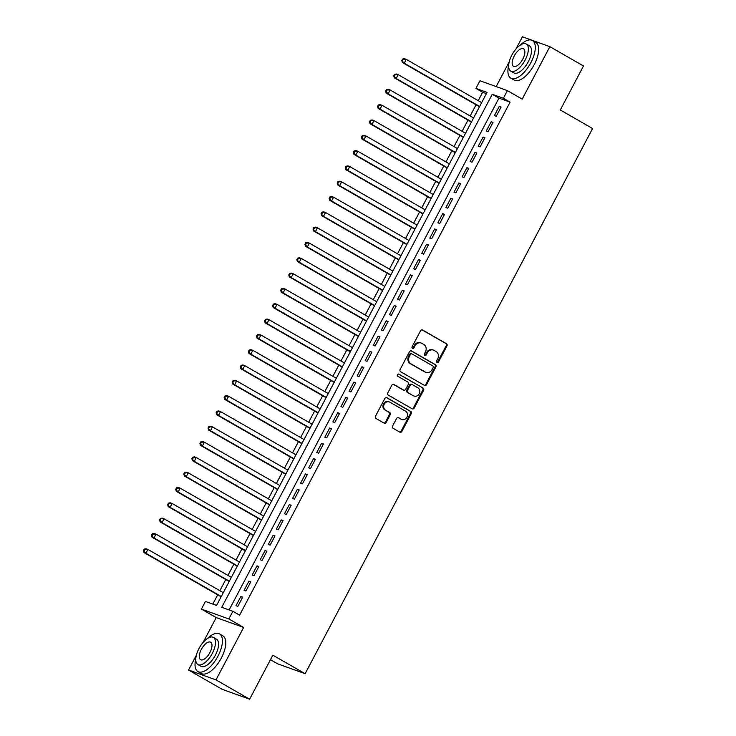 <?xml version="1.0" encoding="UTF-8"?>
<svg xmlns="http://www.w3.org/2000/svg" width="736" height="736" viewBox="0 0 736 736"><rect width="100%" height="100%" fill="white"/><g stroke="black" fill="none" stroke-linecap="round" stroke-linejoin="round"><path stroke-width="1.1" d="M437.055 362.425A1.196 1.058 109.8 0 0 438.536 361.9L446.954 345.929A1.702 1.518 109.8 0 0 446.43 343.675L422.648 330.032A1.702 1.518 109.8 0 0 420.541 330.777L412.114 346.748A1.196 1.058 109.8 0 0 413.963 347.806L415.058 345.736A5.456 4.858 109.8 0 1 421.13 343.031A5.456 4.858 109.8 0 1 421.82 343.353L423.798 344.494A5.456 4.858 109.8 0 1 425.491 351.725L424.405 353.795A1.196 1.058 109.8 0 0 426.254 354.853L427.34 352.792A5.456 4.858 109.8 0 1 433.412 350.088A5.456 4.858 109.8 0 1 434.102 350.4L436.08 351.541A5.456 4.858 109.8 0 1 437.773 358.772L436.687 360.842A1.196 1.058 109.8 0 0 437.055 362.425M436.862 362.278A1.196 1.058 109.8 0 0 437.791 361.634L446.209 345.662A1.702 1.518 109.8 0 0 445.685 343.408L422.068 329.857M412.298 348.183A1.196 1.058 109.8 0 0 413.227 347.539L414.313 345.469L415.058 345.736M424.58 355.23A1.196 1.058 109.8 0 0 425.509 354.586L426.595 352.526L427.34 352.792M392.582 426.043A1.702 1.518 109.8 0 0 393.116 428.306L399.786 432.133A1.702 1.518 109.8 0 0 401.902 431.388L411.249 413.65A1.702 1.518 109.8 0 0 410.725 411.387L386.952 397.744A1.702 1.518 109.8 0 0 384.836 398.489L375.48 416.226A1.702 1.518 109.8 0 0 376.013 418.49L384.063 423.117A1.702 1.518 109.8 0 0 386.179 422.372L390.181 414.782A1.702 1.518 109.8 0 0 389.657 412.519L385.664 410.228A4.554 4.057 109.8 0 1 384.091 404.496A4.554 4.057 109.8 0 1 389.326 401.911A4.554 4.057 109.8 0 1 389.896 402.187L405.554 411.166A4.554 4.057 109.8 0 1 407.118 416.889A4.554 4.057 109.8 0 1 401.893 419.474A4.554 4.057 109.8 0 1 401.313 419.207L398.7 417.708A1.702 1.518 109.8 0 0 396.594 418.453L392.582 426.043M232.88 611.294L228.841 618.958L201.406 609.095L205.445 601.441L216.568 605.434L487.048 92.414L475.925 88.412L479.964 80.758L507.398 90.62L503.369 98.274L492.246 94.282L221.757 607.301L232.88 611.294L239.605 615.158L510.094 102.138L503.369 98.274M507.398 90.62L522.201 99.112L549.856 46.662L583.492 65.964L560.28 109.986L592.572 128.524L305.136 673.698L272.844 655.169L249.624 699.2L215.988 679.898L243.644 627.449L228.841 618.958M424.433 385.388A1.702 1.518 109.8 0 0 426.549 384.643L435.896 366.905A1.702 1.518 109.8 0 0 435.372 364.642L411.599 350.998A1.702 1.518 109.8 0 0 409.483 351.744L400.126 369.481A1.702 1.518 109.8 0 0 400.66 371.744L424.433 385.388M423.577 390.273L414.221 408.011A1.702 1.518 109.8 0 1 412.105 408.756L388.332 395.122A1.702 1.518 109.8 0 1 387.808 392.858L391.81 385.268A1.702 1.518 109.8 0 1 393.926 384.523L403.567 390.052A1.702 1.518 109.8 0 0 405.674 389.307L408.333 384.275A1.702 1.518 109.8 0 0 407.808 382.012L397.762 376.252A1.196 1.058 109.8 0 1 398.875 374.146L423.044 388.019A1.702 1.518 109.8 0 1 423.577 390.273L422.832 390.006L413.485 407.744L414.221 408.011M249.624 699.2L222.189 689.338L188.554 670.036L215.988 679.898M549.856 46.662L522.422 36.8L515.982 49.018M496.239 116.279L501.087 107.097L499.229 106.426L494.38 115.616L496.239 116.279M488.161 131.597L493.01 122.406L491.151 121.744L486.312 130.934L488.161 131.597M480.093 146.915L484.932 137.724L483.083 137.052L478.234 146.243L480.093 146.915M472.015 162.224L476.864 153.033L475.005 152.37L470.166 161.561L472.015 162.224M463.938 177.542L468.786 168.351L466.928 167.688L462.088 176.87L463.938 177.542M455.869 192.85L460.708 183.669L458.859 182.997L454.011 192.188L455.869 192.85M447.792 208.168L452.64 198.978L450.782 198.315L445.942 207.506L447.792 208.168M439.723 223.486L444.562 214.296L442.713 213.624L437.865 222.815L439.723 223.486M431.646 238.795L436.485 229.604L434.636 228.942L429.787 238.133L431.646 238.795M423.568 254.113L428.416 244.922L426.558 244.251L421.719 253.442L423.568 254.113M415.5 269.422L420.339 260.231L418.49 259.569L413.641 268.76L415.5 269.422M407.422 284.74L412.27 275.549L410.412 274.887L405.564 284.068L407.422 284.74M399.344 300.049L404.193 290.867L402.334 290.196L397.495 299.386L399.344 300.049M391.276 315.367L396.115 306.176L394.266 305.514L389.418 314.704L391.276 315.367M383.198 330.685L388.047 321.494L386.188 320.822L381.349 330.013L383.198 330.685M375.121 345.994L379.969 336.803L378.12 336.14L373.272 345.331L375.121 345.994M367.052 361.312L371.892 352.121L370.042 351.458L365.194 360.64L367.052 361.312M358.975 376.62L363.823 367.439L361.965 366.767L357.126 375.958L358.975 376.62M350.906 391.938L355.746 382.748L353.896 382.085L349.048 391.267L350.906 391.938M342.829 407.247L347.677 398.066L345.819 397.394L340.97 406.585L342.829 407.247M334.751 422.565L339.6 413.374L337.741 412.712L332.902 421.903L334.751 422.565M326.683 437.883L331.522 428.692L329.673 428.021L324.824 437.212L326.683 437.883M318.605 453.192L323.454 444.001L321.595 443.339L316.756 452.53L318.605 453.192M310.528 468.51L315.376 459.319L313.518 458.657L308.678 467.838L310.528 468.51M302.459 483.819L307.298 474.637L305.449 473.966L300.601 483.156L302.459 483.819M294.382 499.137L299.23 489.946L297.372 489.284L292.532 498.465L294.382 499.137M286.313 514.446L291.152 505.264L289.303 504.592L284.455 513.783L286.313 514.446M278.236 529.764L283.075 520.573L281.226 519.91L276.377 529.101L278.236 529.764M270.158 545.082L275.006 535.891L273.148 535.219L268.309 544.41L270.158 545.082M262.09 560.39L266.929 551.2L265.08 550.537L260.231 559.728L262.09 560.39M254.012 575.708L258.86 566.518L257.002 565.855L252.154 575.037L254.012 575.708M245.934 591.017L250.783 581.836L248.924 581.164L244.085 590.355L245.934 591.017M510.094 102.138L498.971 98.136L229.126 609.951M240.856 596.482L236.008 605.664L237.866 606.335L242.705 597.144L240.856 596.482L242.549 597.448M486.413 93.628L482.66 92.276L478.234 100.657M476.054 104.788L470.166 115.975M467.986 120.106L462.088 131.284M459.908 135.415L454.011 146.602M451.84 150.733L445.942 161.911M443.762 166.051L437.865 177.229M435.684 181.36L429.796 192.538M427.616 196.678L421.719 207.856M419.538 211.986L413.641 223.174M411.461 227.304L405.573 238.482M403.392 242.613L397.495 253.8M395.315 257.931L389.418 269.109M387.237 273.249L381.349 284.427M379.169 288.558L373.272 299.736M371.091 303.876L365.194 315.054M363.023 319.185L357.126 330.372M354.945 334.503L349.048 345.681M346.868 349.812L340.98 360.999M338.799 365.13L332.902 376.308M330.722 380.448L324.824 391.626M322.644 395.756L316.756 406.934M314.576 411.074L308.678 422.252M306.498 426.383L300.601 437.57M298.43 441.701L292.532 452.879M290.352 457.01L284.455 468.197M282.274 472.328L276.386 483.506M274.206 487.646L268.309 498.824M266.128 502.955L260.231 514.133M258.051 518.273L252.163 529.451M249.982 533.582L244.085 544.769M241.905 548.9L236.008 560.078M233.827 564.218L227.939 575.396M225.759 579.526L219.862 590.704M217.681 594.844L212.805 604.081M270.462 659.686L277.702 663.844L305.136 673.698M243.644 627.449L216.209 617.587L203.108 642.436M196.346 655.252L188.554 670.036M216.209 617.587L201.406 609.095M482.66 92.276L475.925 88.412M509.22 61.833L496.174 86.581M498.971 98.136L492.246 94.282M499.229 106.426L500.922 107.401M491.151 121.744L492.844 122.71M483.083 137.052L484.776 138.028M475.005 152.37L476.698 153.346M466.928 167.688L468.63 168.654M458.859 182.997L460.552 183.972M450.782 198.315L452.474 199.281M442.713 213.624L444.406 214.599M434.636 228.942L436.328 229.917M426.558 244.251L428.251 245.226M418.49 259.569L420.182 260.544M410.412 274.887L412.105 275.853M402.334 290.196L404.027 291.171M394.266 305.514L395.959 306.48M386.188 320.822L387.881 321.798M378.12 336.14L379.813 337.116M370.042 351.458L371.735 352.424M361.965 366.767L363.658 367.742M353.896 382.085L355.589 383.051M345.819 397.394L347.512 398.369M337.741 412.712L339.434 413.678M329.673 428.021L331.366 428.996M321.595 443.339L323.288 444.314M313.518 458.657L315.22 459.623M305.449 473.966L307.142 474.941M297.372 489.284L299.064 490.25M289.303 504.592L290.996 505.568M281.226 519.91L282.918 520.876M273.148 535.219L274.841 536.194M265.08 550.537L266.772 551.512M257.002 565.855L258.695 566.821M248.924 581.164L250.617 582.139M433.412 350.088L432.667 349.821A5.456 4.858 109.8 0 0 426.595 352.526M421.13 343.031L420.385 342.764A5.456 4.858 109.8 0 0 414.313 345.469M424.276 385.296A1.702 1.518 109.8 0 0 425.804 384.376L435.16 366.638A1.702 1.518 109.8 0 0 434.626 364.375L411.01 350.824M433.173 367.494A1.196 1.058 109.8 0 0 432.805 365.912L411.939 353.933A1.196 1.058 109.8 0 0 410.458 354.458L409.308 356.638A5.456 4.858 109.8 0 0 411.001 363.869L425.261 372.057A5.456 4.858 109.8 0 0 425.96 372.379A5.456 4.858 109.8 0 0 432.032 369.674L433.173 367.494M411.194 353.666A1.196 1.058 109.8 0 0 409.722 354.191L410.458 354.458M425.96 372.379L425.215 372.112A5.456 4.858 109.8 0 1 424.525 371.79L410.256 363.612A5.456 4.858 109.8 0 1 408.572 356.371L409.722 354.191M411.948 408.673A1.702 1.518 109.8 0 0 413.485 407.744M393.337 384.339L402.822 389.786A1.702 1.518 109.8 0 0 403.273 389.942M398.378 374.017L423.044 388.019M413.568 395.793A4.554 4.057 109.8 0 0 414.147 396.06A4.554 4.057 109.8 0 0 419.373 393.475A4.554 4.057 109.8 0 0 417.809 387.752L412.298 384.588A1.702 1.518 109.8 0 0 410.182 385.333L407.523 390.365A1.702 1.518 109.8 0 0 408.057 392.628L412.832 395.526A4.554 4.057 109.8 0 0 413.402 395.793L414.147 396.06M411.553 384.321A1.702 1.518 109.8 0 0 409.437 385.066L410.182 385.333M412.832 395.526L407.312 392.362A1.702 1.518 109.8 0 1 406.787 390.098L409.437 385.066M422.832 390.006A1.702 1.518 109.8 0 0 422.308 387.752M401.893 419.474L401.148 419.207A4.554 4.057 109.8 0 1 400.568 418.94L398.121 417.533M389.326 401.911L388.58 401.644A4.554 4.057 109.8 0 0 383.346 404.23A4.554 4.057 109.8 0 0 384.919 409.961L385.664 410.228M383.916 423.025A1.702 1.518 109.8 0 0 385.443 422.105L389.445 414.515A1.702 1.518 109.8 0 0 388.912 412.252L384.919 409.961M399.63 432.041A1.702 1.518 109.8 0 0 401.157 431.121L410.504 413.384A1.702 1.518 109.8 0 0 409.98 411.12L386.363 397.569M481.666 102.626L406.254 59.358L404.239 63.186L402.39 62.514L479.486 106.757M402.537 60.83L403.346 59.303L402.601 59.036L401.801 60.564L404.239 63.186L479.651 106.453M402.601 59.036L404.404 58.687L406.254 59.358L403.346 59.303M402.39 62.514L401.801 60.564M508.659 65.467A21.694 9.724 -60.2 0 0 510.812 78.136A21.694 9.724 -60.2 0 0 530.877 62.652A21.694 9.724 -60.2 0 0 532.404 40.508A21.694 9.724 -60.2 0 0 520.38 45.043M510.812 78.136L514.17 80.068A21.694 9.724 -60.2 0 0 534.235 64.584A21.694 9.724 -60.2 0 0 535.771 42.43L532.404 40.508M526.286 43.994L529.377 45.77A15.622 7.001 119.8 0 1 528.282 61.723A15.622 7.001 119.8 0 1 513.829 72.873L510.738 71.098A15.622 7.001 -60.2 0 0 525.182 59.947A15.622 7.001 -60.2 0 0 526.286 43.994A15.622 7.001 -60.2 0 0 511.833 55.145A15.622 7.001 -60.2 0 0 510.738 71.098M514.206 56A10.065 4.517 -60.2 0 0 513.498 66.277A10.065 4.517 -60.2 0 0 522.808 59.092A10.065 4.517 -60.2 0 0 523.517 48.815A10.065 4.517 -60.2 0 0 514.206 56M195.785 658.886A21.694 9.724 -60.2 0 0 197.929 671.563A21.694 9.724 -60.2 0 0 218.003 656.07A21.694 9.724 -60.2 0 0 219.53 633.926A21.694 9.724 -60.2 0 0 207.506 638.462M197.929 671.563L201.296 673.495A21.694 9.724 -60.2 0 0 221.361 658.002A21.694 9.724 -60.2 0 0 222.888 635.858L219.53 633.926M213.412 637.422L216.504 639.198A15.622 7.001 119.8 0 1 215.4 655.141A15.622 7.001 119.8 0 1 200.956 666.292L197.864 664.516A15.622 7.001 -60.2 0 0 212.308 653.366A15.622 7.001 -60.2 0 0 213.412 637.422A15.622 7.001 -60.2 0 0 198.959 648.572A15.622 7.001 -60.2 0 0 197.864 664.516M201.333 649.419A10.065 4.517 -60.2 0 0 200.624 659.695A10.065 4.517 -60.2 0 0 209.935 652.51A10.065 4.517 -60.2 0 0 210.643 642.234A10.065 4.517 -60.2 0 0 201.333 649.419M473.588 117.935L398.185 74.667L396.161 78.494L394.312 77.832L471.417 122.075M394.468 76.148L395.269 74.612L394.533 74.345L393.723 75.882L396.161 78.494L471.574 121.771M394.533 74.345L396.327 74.005L398.185 74.667L395.269 74.612M394.312 77.832L393.723 75.882M465.52 133.253L390.108 89.985L388.093 93.812L386.234 93.15L463.34 137.384M386.391 91.457L387.2 89.93L386.455 89.663L385.646 91.19L388.093 93.812L463.496 137.08M386.455 89.663L388.258 89.314L390.108 89.985L387.2 89.93M386.234 93.15L385.646 91.19M457.442 148.571L382.039 105.294L380.015 109.13L378.166 108.459L455.262 152.702M378.313 106.775L379.123 105.239L378.387 104.972L377.577 106.508L380.015 109.13L455.428 152.398M378.387 104.972L380.181 104.632L382.039 105.294L379.123 105.239M378.166 108.459L377.577 106.508M449.374 163.88L373.962 120.612L371.947 124.439L370.088 123.777L447.194 168.01M370.245 122.084L371.054 120.557L370.309 120.29L369.5 121.817L371.947 124.439L447.35 167.707M370.309 120.29L372.103 119.95L373.962 120.612L371.054 120.557M370.088 123.777L369.5 121.817M441.296 179.198L365.884 135.93L363.869 139.757L362.011 139.086L439.116 183.328M362.167 137.402L362.977 135.875L362.232 135.608L361.431 137.135L363.869 139.757L439.282 183.025M362.232 135.608L364.035 135.258L365.884 135.93L362.977 135.875M362.011 139.086L361.431 137.135M433.219 194.506L357.816 151.239L355.792 155.066L353.942 154.404L431.038 198.646M354.099 152.72L354.899 151.184L354.163 150.917L353.354 152.453L355.792 155.066L431.204 198.334M354.163 150.917L355.957 150.576L357.816 151.239L354.899 151.184M353.942 154.404L353.354 152.453M425.15 209.824L349.738 166.557L347.723 170.384L345.865 169.712L422.97 213.955M346.021 168.029L346.831 166.502L346.086 166.235L345.276 167.762L347.723 170.384L423.126 213.652M346.086 166.235L347.889 165.885L349.738 166.557L346.831 166.502M345.865 169.712L345.276 167.762M417.073 225.133L341.66 181.866L339.646 185.693L337.796 185.03L414.892 229.273M337.944 183.347L338.753 181.81L338.008 181.544L337.208 183.08L339.646 185.693L415.058 228.97M338.008 181.544L339.811 181.203L341.66 181.866L338.753 181.81M337.796 185.03L337.208 183.08M408.995 240.451L333.592 197.184L331.568 201.011L329.719 200.348L406.815 244.582M329.875 198.656L330.676 197.128L329.94 196.862L329.13 198.389L331.568 201.011L406.98 244.278M329.94 196.862L331.734 196.512L333.592 197.184L330.676 197.128M329.719 200.348L329.13 198.389M400.927 255.769L325.514 212.492L323.5 216.329L321.641 215.657L398.746 259.9M321.798 213.974L322.607 212.437L321.862 212.17L321.052 213.707L323.5 216.329L398.903 259.596M321.862 212.17L323.665 211.83L325.514 212.492L322.607 212.437M321.641 215.657L321.052 213.707M392.849 271.078L317.446 227.81L315.422 231.638L313.573 230.975L390.669 275.209M313.72 229.282L314.53 227.755L313.794 227.488L312.984 229.025L315.422 231.638L390.834 274.905M313.794 227.488L315.588 227.148L317.446 227.81L314.53 227.755M313.573 230.975L312.984 229.025M384.772 286.396L309.368 243.128L307.354 246.956L305.495 246.284L382.6 290.527M305.652 244.6L306.461 243.073L305.716 242.806L304.906 244.334L307.354 246.956L382.757 290.223M305.716 242.806L307.51 242.457L309.368 243.128L306.461 243.073M305.495 246.284L304.906 244.334M376.703 301.705L301.291 258.437L299.276 262.264L297.418 261.602L374.523 305.845M297.574 259.918L298.384 258.382L297.638 258.115L296.838 259.652L299.276 262.264L374.679 305.532M297.638 258.115L299.442 257.775L301.291 258.437L298.384 258.382M297.418 261.602L296.838 259.652M368.626 317.023L293.222 273.755L291.198 277.582L289.349 276.911L366.445 321.154M289.496 275.227L290.306 273.7L289.57 273.433L288.76 274.96L291.198 277.582L366.611 320.85M289.57 273.433L291.364 273.084L293.222 273.755L290.306 273.7M289.349 276.911L288.76 274.96M360.557 332.332L285.145 289.064L283.13 292.891L281.272 292.229L358.377 336.472M281.428 290.545L282.238 289.009L281.492 288.742L280.683 290.278L283.13 292.891L358.533 336.168M281.492 288.742L283.296 288.402L285.145 289.064L282.238 289.009M281.272 292.229L280.683 290.278M352.48 347.65L277.067 304.382L275.052 308.209L273.194 307.547L350.299 351.78M273.35 305.854L274.16 304.327L273.415 304.06L272.614 305.587L275.052 308.209L350.465 351.477M273.415 304.06L275.218 303.71L277.067 304.382L274.16 304.327M273.194 307.547L272.614 305.587M344.402 362.968L268.999 319.691L266.975 323.527L265.126 322.856L342.222 367.098M265.282 321.172L266.082 319.636L265.346 319.378L264.537 320.905L266.975 323.527L342.387 366.795M265.346 319.378L267.14 319.028L268.999 319.691L266.082 319.636M265.126 322.856L264.537 320.905M336.334 378.276L260.921 335.009L258.906 338.836L257.048 338.174L334.153 382.416M257.204 336.49L258.014 334.954L257.269 334.687L256.459 336.223L258.906 338.836L334.31 382.104M257.269 334.687L259.072 334.346L260.921 335.009L258.014 334.954M257.048 338.174L256.459 336.223M328.256 393.594L252.844 350.327L250.829 354.154L248.98 353.482L326.076 397.725M249.127 351.799L249.936 350.272L249.191 350.005L248.391 351.532L250.829 354.154L326.241 397.422M249.191 350.005L250.994 349.655L252.844 350.327L249.936 350.272M248.98 353.482L248.391 351.532M320.178 408.903L244.775 365.636L242.751 369.463L240.902 368.8L318.007 413.043M241.058 367.117L241.859 365.58L241.123 365.314L240.313 366.85L242.751 369.463L318.164 412.73M241.123 365.314L242.917 364.973L244.775 365.636L241.859 365.58M240.902 368.8L240.313 366.85M312.11 424.221L236.698 380.954L234.683 384.781L232.824 384.118L309.93 428.352M232.981 382.426L233.79 380.898L233.045 380.632L232.236 382.159L234.683 384.781L310.086 428.048M233.045 380.632L234.848 380.282L236.698 380.954L233.79 380.898M232.824 384.118L232.236 382.159M304.032 439.53L228.629 396.262L226.605 400.09L224.756 399.427L301.852 443.67M224.903 397.744L225.713 396.207L224.977 395.94L224.167 397.477L226.605 400.09L302.018 443.366M224.977 395.94L226.771 395.6L228.629 396.262L225.713 396.207M224.756 399.427L224.167 397.477M295.964 454.848L220.552 411.58L218.537 415.408L216.678 414.745L293.784 458.979M216.835 413.052L217.644 411.525L216.899 411.258L216.09 412.786L218.537 415.408L293.94 458.675M216.899 411.258L218.693 410.918L220.552 411.58L217.644 411.525M216.678 414.745L216.09 412.786M287.886 470.166L212.474 426.898L210.459 430.726L208.601 430.054L285.706 474.297M208.757 428.37L209.567 426.843L208.822 426.576L208.021 428.104L210.459 430.726L285.872 473.993M208.822 426.576L210.625 426.227L212.474 426.898L209.567 426.843M208.601 430.054L208.021 428.104M279.809 485.475L204.406 442.207L202.382 446.034L200.532 445.372L277.628 489.615M200.689 443.688L201.489 442.152L200.753 441.885L199.944 443.422L202.382 446.034L277.794 489.302M200.753 441.885L202.547 441.545L204.406 442.207L201.489 442.152M200.532 445.372L199.944 443.422M271.74 500.793L196.328 457.525L194.313 461.352L192.455 460.681L269.56 504.924M192.611 458.997L193.421 457.47L192.676 457.203L191.866 458.73L194.313 461.352L269.716 504.62M192.676 457.203L194.479 456.854L196.328 457.525L193.421 457.47M192.455 460.681L191.866 458.73M263.663 516.102L188.25 472.834L186.236 476.661L184.386 475.999L261.482 520.242M184.534 474.315L185.343 472.779L184.598 472.512L183.798 474.048L186.236 476.661L261.648 519.938M184.598 472.512L186.401 472.172L188.25 472.834L185.343 472.779M184.386 475.999L183.798 474.048M255.585 531.42L180.182 488.152L178.158 491.979L176.309 491.317L253.405 535.55M176.465 489.624L177.266 488.097L176.53 487.83L175.72 489.357L178.158 491.979L253.57 535.247M176.53 487.83L178.324 487.48L180.182 488.152L177.266 488.097M176.309 491.317L175.72 489.357M247.517 546.738L172.104 503.461L170.09 507.297L168.231 506.626L245.336 550.868M168.388 504.942L169.197 503.406L168.452 503.139L167.642 504.675L170.09 507.297L245.493 550.565M168.452 503.139L170.255 502.798L172.104 503.461L169.197 503.406M168.231 506.626L167.642 504.675M239.439 562.046L164.036 518.779L162.012 522.606L160.163 521.944L237.259 566.177M160.31 520.251L161.12 518.724L160.384 518.457L159.574 519.984L162.012 522.606L237.424 565.874M160.384 518.457L162.178 518.116L164.036 518.779L161.12 518.724M160.163 521.944L159.574 519.984M231.362 577.364L155.958 534.097L153.944 537.924L152.085 537.252L229.19 581.495M152.242 535.569L153.051 534.042L152.306 533.775L151.496 535.302L153.944 537.924L229.347 581.192M152.306 533.775L154.1 533.425L155.958 534.097L153.051 534.042M152.085 537.252L151.496 535.302M223.293 592.673L147.881 549.406L145.866 553.233L144.008 552.57L221.113 596.813M144.164 550.887L144.974 549.35L144.228 549.084L143.428 550.62L145.866 553.233L221.269 596.5M144.228 549.084L146.032 548.743L147.881 549.406L144.974 549.35M144.008 552.57L143.428 550.62M437.791 361.634L438.536 361.9M413.227 347.539L413.963 347.806M425.509 354.586L426.254 354.853M445.685 343.408L446.43 343.675M446.209 345.662L446.954 345.929M434.626 364.375L435.372 364.642M435.16 366.638L435.896 366.905M425.804 384.376L426.549 384.643M408.572 356.371L409.308 356.638M410.256 363.612L411.001 363.869M424.525 371.79L425.261 372.057M402.822 389.786L403.567 390.052M406.787 390.098L407.523 390.365M407.312 392.362L408.057 392.628M400.568 418.94L401.313 419.207M388.912 412.252L389.657 412.519M389.445 414.515L390.181 414.782M385.443 422.105L386.179 422.372M409.98 411.12L410.725 411.387M410.504 413.384L411.249 413.65M401.157 431.121L401.902 431.388M411.047 353.602L411.792 353.869M403.043 389.887L403.779 390.154M411.341 384.22L412.077 384.486"/></g></svg>
